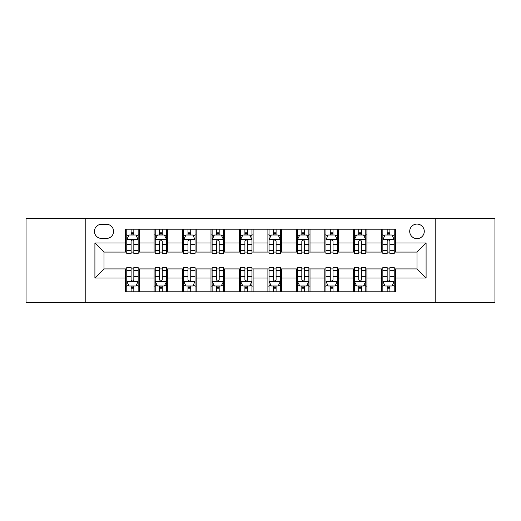 <?xml version="1.0" encoding="UTF-8"?>
<svg xmlns="http://www.w3.org/2000/svg" width="521" height="521" viewBox="0 0 521 521"><rect width="100%" height="100%" fill="white"/><g stroke="black" fill="none" stroke-linecap="round" stroke-linejoin="round"><path stroke-width="0.78" d="M416.989 224.082A7.281 7.281 0 0 0 409.708 231.363A7.281 7.281 0 0 0 416.989 238.651A7.281 7.281 0 0 0 424.276 231.363A7.281 7.281 0 0 0 416.989 224.082M435.198 302.61L494.95 302.61L494.95 218.39L435.198 218.39L435.198 302.61L85.802 302.61L85.802 218.39L26.05 218.39L26.05 302.61L85.802 302.61M101.504 238.423L106.512 238.423A7.053 7.053 0 0 0 113.571 231.363A7.053 7.053 0 0 0 106.512 224.31L101.504 224.31A7.053 7.053 0 0 0 94.451 231.363A7.053 7.053 0 0 0 101.504 238.423M435.198 218.39L85.802 218.39M125.633 278.025L94.907 278.025L94.907 242.975L125.633 242.975L125.633 252.079L104.011 252.079L104.011 268.921L125.633 268.921L125.633 291.799L395.367 291.799L395.367 268.921L416.989 268.921L416.989 252.079L395.367 252.079L395.367 242.975L426.093 242.975L426.093 278.025L395.367 278.025M395.367 242.975L395.367 229.201L125.633 229.201L125.633 242.975M381.711 229.201L381.711 252.079L382.844 252.079M387.168 252.079L389.903 252.079M394.228 252.079L395.367 252.079M381.711 252.079L365.775 252.079M353.258 229.201L353.258 252.079L354.391 252.079M358.722 252.079L361.45 252.079M353.258 252.079L337.321 252.079M324.804 229.201L324.804 252.079L325.944 252.079M330.268 252.079L332.997 252.079M324.804 252.079L308.868 252.079M296.351 229.201L296.351 252.079L297.491 252.079M301.815 252.079L304.544 252.079M296.351 252.079L280.415 252.079M267.898 229.201L267.898 252.079L269.038 252.079M273.362 252.079L276.091 252.079M267.898 252.079L251.962 252.079M239.445 229.201L239.445 252.079L240.585 252.079M244.909 252.079L247.638 252.079M239.445 252.079L223.509 252.079M210.992 229.201L210.992 252.079L212.132 252.079M216.456 252.079L219.185 252.079M210.992 252.079L195.056 252.079M182.539 229.201L182.539 252.079L183.679 252.079M188.003 252.079L190.732 252.079M182.539 252.079L166.609 252.079M154.086 229.201L154.086 252.079L155.225 252.079M159.55 252.079L162.278 252.079M154.086 252.079L138.156 252.079M125.633 252.079L126.772 252.079M131.097 252.079L133.832 252.079M125.633 268.921L126.772 268.921M131.097 268.921L133.832 268.921M138.156 268.921L139.289 268.921L139.289 291.799M155.225 268.921L139.289 268.921M159.55 268.921L162.278 268.921M166.609 268.921L167.742 268.921L167.742 291.799M183.679 268.921L167.742 268.921M188.003 268.921L190.732 268.921M195.056 268.921L196.196 268.921L196.196 291.799M212.132 268.921L196.196 268.921M216.456 268.921L219.185 268.921M223.509 268.921L224.649 268.921L224.649 291.799M240.585 268.921L224.649 268.921M244.909 268.921L247.638 268.921M251.962 268.921L253.102 268.921L253.102 291.799M269.038 268.921L253.102 268.921M273.362 268.921L276.091 268.921M280.415 268.921L281.555 268.921L281.555 291.799M297.491 268.921L281.555 268.921M301.815 268.921L304.544 268.921M308.868 268.921L310.008 268.921L310.008 291.799M325.944 268.921L310.008 268.921M330.268 268.921L332.997 268.921M337.321 268.921L338.461 268.921L338.461 291.799M354.391 268.921L338.461 268.921M358.722 268.921L361.45 268.921M365.775 268.921L366.914 268.921L366.914 291.799M382.844 268.921L366.914 268.921M387.168 268.921L389.903 268.921M394.228 268.921L395.367 268.921M139.289 229.201L139.289 252.079M125.633 234.893L126.772 234.893M131.097 234.893L133.832 234.893M138.156 234.893L139.289 234.893M125.633 286.107L126.772 286.107M131.097 286.107L133.832 286.107M138.156 286.107L139.289 286.107M154.086 268.921L154.086 291.799M167.742 229.201L167.742 252.079M154.086 234.893L155.225 234.893M159.55 234.893L162.278 234.893M166.609 234.893L167.742 234.893M154.086 286.107L155.225 286.107M159.55 286.107L162.278 286.107M166.609 286.107L167.742 286.107M182.539 268.921L182.539 291.799M182.539 286.107L183.679 286.107M188.003 286.107L190.732 286.107M195.056 286.107L196.196 286.107M196.196 229.201L196.196 252.079M182.539 234.893L183.679 234.893M188.003 234.893L190.732 234.893M195.056 234.893L196.196 234.893M210.992 268.921L210.992 291.799M210.992 286.107L212.132 286.107M216.456 286.107L219.185 286.107M223.509 286.107L224.649 286.107M224.649 229.201L224.649 252.079M210.992 234.893L212.132 234.893M216.456 234.893L219.185 234.893M223.509 234.893L224.649 234.893M239.445 268.921L239.445 291.799M239.445 286.107L240.585 286.107M244.909 286.107L247.638 286.107M251.962 286.107L253.102 286.107M253.102 229.201L253.102 252.079M239.445 234.893L240.585 234.893M244.909 234.893L247.638 234.893M251.962 234.893L253.102 234.893M267.898 268.921L267.898 291.799M267.898 286.107L269.038 286.107M273.362 286.107L276.091 286.107M280.415 286.107L281.555 286.107M281.555 229.201L281.555 252.079M267.898 234.893L269.038 234.893M273.362 234.893L276.091 234.893M280.415 234.893L281.555 234.893M296.351 268.921L296.351 291.799M296.351 286.107L297.491 286.107M301.815 286.107L304.544 286.107M308.868 286.107L310.008 286.107M310.008 229.201L310.008 252.079M296.351 234.893L297.491 234.893M301.815 234.893L304.544 234.893M308.868 234.893L310.008 234.893M324.804 268.921L324.804 291.799M324.804 286.107L325.944 286.107M330.268 286.107L332.997 286.107M337.321 286.107L338.461 286.107M338.461 229.201L338.461 252.079M324.804 234.893L325.944 234.893M330.268 234.893L332.997 234.893M337.321 234.893L338.461 234.893M353.258 268.921L353.258 291.799M353.258 286.107L354.391 286.107M358.722 286.107L361.45 286.107M365.775 286.107L366.914 286.107M366.914 229.201L366.914 252.079M353.258 234.893L354.391 234.893M358.722 234.893L361.45 234.893M365.775 234.893L366.914 234.893M381.711 268.921L381.711 291.799M381.711 286.107L382.844 286.107M387.168 286.107L389.903 286.107M394.228 286.107L395.367 286.107M381.711 234.893L382.844 234.893M387.168 234.893L389.903 234.893M394.228 234.893L395.367 234.893M104.011 252.079L94.907 242.975M104.011 268.921L94.907 278.025M426.093 242.975L416.989 252.079M426.093 278.025L416.989 268.921M133.832 232.164L131.097 232.164M138.156 250.588L133.832 250.588L133.832 253.447L138.156 253.447L138.156 239.556L135.877 235.004L129.052 235.004L126.772 239.556L126.772 253.447L131.097 253.447L131.097 250.588L126.772 250.588M126.772 239.556L126.772 229.201M138.156 239.556L138.156 229.201M131.097 235.004L131.097 229.201M133.832 229.201L133.832 235.004M133.832 250.588L133.832 241.269C132.92 239.51 132.008 239.51 131.097 241.269L131.097 250.588M131.097 288.836L133.832 288.836M126.772 270.412L131.097 270.412L131.097 267.553L126.772 267.553L126.772 281.444L129.052 285.996L135.877 285.996L138.156 281.444L138.156 267.553L133.832 267.553L133.832 270.412L138.156 270.412M138.156 281.444L138.156 291.799M126.772 281.444L126.772 291.799M133.832 285.996L133.832 291.799M131.097 291.799L131.097 285.996M131.097 270.412L131.097 279.731C132.008 281.49 132.92 281.49 133.832 279.731L133.832 270.412M162.278 232.164L159.55 232.164M166.609 250.588L162.278 250.588L162.278 253.447L166.609 253.447L166.609 239.556L164.33 235.004L157.498 235.004L155.225 239.556L155.225 253.447L159.55 253.447L159.55 250.588L155.225 250.588M155.225 239.556L155.225 229.201M166.609 239.556L166.609 229.201M159.55 235.004L159.55 229.201M162.278 229.201L162.278 235.004M162.278 250.588L162.278 241.269C161.373 239.51 160.461 239.51 159.55 241.269L159.55 250.588M190.732 232.164L188.003 232.164M195.056 250.588L190.732 250.588L190.732 253.447L195.056 253.447L195.056 239.556L192.783 235.004L185.951 235.004L183.679 239.556L183.679 253.447L188.003 253.447L188.003 250.588L183.679 250.588M183.679 239.556L183.679 229.201M195.056 239.556L195.056 229.201M188.003 235.004L188.003 229.201M190.732 229.201L190.732 235.004M190.732 250.588L190.732 241.269C189.826 239.51 188.915 239.51 188.003 241.269L188.003 250.588M219.185 232.164L216.456 232.164M223.509 250.588L219.185 250.588L219.185 253.447L223.509 253.447L223.509 239.556L221.236 235.004L214.405 235.004L212.132 239.556L212.132 253.447L216.456 253.447L216.456 250.588L212.132 250.588M212.132 239.556L212.132 229.201M223.509 239.556L223.509 229.201M216.456 235.004L216.456 229.201M219.185 229.201L219.185 235.004M219.185 250.588L219.185 241.269C218.279 239.51 217.368 239.51 216.456 241.269L216.456 250.588M159.55 288.836L162.278 288.836M155.225 270.412L159.55 270.412L159.55 267.553L155.225 267.553L155.225 281.444L157.498 285.996L164.33 285.996L166.609 281.444L166.609 267.553L162.278 267.553L162.278 270.412L166.609 270.412M166.609 281.444L166.609 291.799M155.225 281.444L155.225 291.799M162.278 285.996L162.278 291.799M159.55 291.799L159.55 285.996M159.55 270.412L159.55 279.731C160.461 281.49 161.367 281.49 162.278 279.731L162.278 270.412M188.003 288.836L190.732 288.836M183.679 270.412L188.003 270.412L188.003 267.553L183.679 267.553L183.679 281.444L185.951 285.996L192.783 285.996L195.056 281.444L195.056 267.553L190.732 267.553L190.732 270.412L195.056 270.412M195.056 281.444L195.056 291.799M183.679 281.444L183.679 291.799M190.732 285.996L190.732 291.799M188.003 291.799L188.003 285.996M188.003 270.412L188.003 279.731C188.915 281.49 189.82 281.49 190.732 279.731L190.732 270.412M216.456 288.836L219.185 288.836M212.132 270.412L216.456 270.412L216.456 267.553L212.132 267.553L212.132 281.444L214.405 285.996L221.236 285.996L223.509 281.444L223.509 267.553L219.185 267.553L219.185 270.412L223.509 270.412M223.509 281.444L223.509 291.799M212.132 281.444L212.132 291.799M219.185 285.996L219.185 291.799M216.456 291.799L216.456 285.996M216.456 270.412L216.456 279.731C217.368 281.49 218.273 281.49 219.185 279.731L219.185 270.412M247.638 232.164L244.909 232.164M251.962 250.588L247.638 250.588L247.638 253.447L251.962 253.447L251.962 239.556L249.689 235.004L242.858 235.004L240.585 239.556L240.585 253.447L244.909 253.447L244.909 250.588L240.585 250.588M240.585 239.556L240.585 229.201M251.962 239.556L251.962 229.201M244.909 235.004L244.909 229.201M247.638 229.201L247.638 235.004M247.638 250.588L247.638 241.269C246.733 239.51 245.821 239.51 244.909 241.269L244.909 250.588M244.909 288.836L247.638 288.836M240.585 270.412L244.909 270.412L244.909 267.553L240.585 267.553L240.585 281.444L242.858 285.996L249.689 285.996L251.962 281.444L251.962 267.553L247.638 267.553L247.638 270.412L251.962 270.412M251.962 281.444L251.962 291.799M240.585 281.444L240.585 291.799M247.638 285.996L247.638 291.799M244.909 291.799L244.909 285.996M244.909 270.412L244.909 279.731C245.814 281.49 246.726 281.49 247.638 279.731L247.638 270.412M276.091 232.164L273.362 232.164M280.415 250.588L276.091 250.588L276.091 253.447L280.415 253.447L280.415 239.556L278.142 235.004L271.311 235.004L269.038 239.556L269.038 253.447L273.362 253.447L273.362 250.588L269.038 250.588M269.038 239.556L269.038 229.201M280.415 239.556L280.415 229.201M273.362 235.004L273.362 229.201M276.091 229.201L276.091 235.004M276.091 250.588L276.091 241.269C275.186 239.51 274.274 239.51 273.362 241.269L273.362 250.588M304.544 232.164L301.815 232.164M308.868 250.588L304.544 250.588L304.544 253.447L308.868 253.447L308.868 239.556L306.595 235.004L299.764 235.004L297.491 239.556L297.491 253.447L301.815 253.447L301.815 250.588L297.491 250.588M297.491 239.556L297.491 229.201M308.868 239.556L308.868 229.201M301.815 235.004L301.815 229.201M304.544 229.201L304.544 235.004M304.544 250.588L304.544 241.269C303.632 239.51 302.727 239.51 301.815 241.269L301.815 250.588M332.997 232.164L330.268 232.164M337.321 250.588L332.997 250.588L332.997 253.447L337.321 253.447L337.321 239.556L335.049 235.004L328.217 235.004L325.944 239.556L325.944 253.447L330.268 253.447L330.268 250.588L325.944 250.588M325.944 239.556L325.944 229.201M337.321 239.556L337.321 229.201M330.268 235.004L330.268 229.201M332.997 229.201L332.997 235.004M332.997 250.588L332.997 241.269C332.085 239.51 331.18 239.51 330.268 241.269L330.268 250.588M273.362 288.836L276.091 288.836M269.038 270.412L273.362 270.412L273.362 267.553L269.038 267.553L269.038 281.444L271.311 285.996L278.142 285.996L280.415 281.444L280.415 267.553L276.091 267.553L276.091 270.412L280.415 270.412M280.415 281.444L280.415 291.799M269.038 281.444L269.038 291.799M276.091 285.996L276.091 291.799M273.362 291.799L273.362 285.996M273.362 270.412L273.362 279.731C274.267 281.49 275.179 281.49 276.091 279.731L276.091 270.412M301.815 288.836L304.544 288.836M297.491 270.412L301.815 270.412L301.815 267.553L297.491 267.553L297.491 281.444L299.764 285.996L306.595 285.996L308.868 281.444L308.868 267.553L304.544 267.553L304.544 270.412L308.868 270.412M308.868 281.444L308.868 291.799M297.491 281.444L297.491 291.799M304.544 285.996L304.544 291.799M301.815 291.799L301.815 285.996M301.815 270.412L301.815 279.731C302.721 281.49 303.632 281.49 304.544 279.731L304.544 270.412M330.268 288.836L332.997 288.836M325.944 270.412L330.268 270.412L330.268 267.553L325.944 267.553L325.944 281.444L328.217 285.996L335.049 285.996L337.321 281.444L337.321 267.553L332.997 267.553L332.997 270.412L337.321 270.412M337.321 281.444L337.321 291.799M325.944 281.444L325.944 291.799M332.997 285.996L332.997 291.799M330.268 291.799L330.268 285.996M330.268 270.412L330.268 279.731C331.174 281.49 332.085 281.49 332.997 279.731L332.997 270.412M361.45 232.164L358.722 232.164M365.775 250.588L361.45 250.588L361.45 253.447L365.775 253.447L365.775 239.556L363.502 235.004L356.67 235.004L354.391 239.556L354.391 253.447L358.722 253.447L358.722 250.588L354.391 250.588M354.391 239.556L354.391 229.201M365.775 239.556L365.775 229.201M358.722 235.004L358.722 229.201M361.45 229.201L361.45 235.004M361.45 250.588L361.45 241.269C360.539 239.51 359.633 239.51 358.722 241.269L358.722 250.588M358.722 288.836L361.45 288.836M354.391 270.412L358.722 270.412L358.722 267.553L354.391 267.553L354.391 281.444L356.67 285.996L363.502 285.996L365.775 281.444L365.775 267.553L361.45 267.553L361.45 270.412L365.775 270.412M365.775 281.444L365.775 291.799M354.391 281.444L354.391 291.799M361.45 285.996L361.45 291.799M358.722 291.799L358.722 285.996M358.722 270.412L358.722 279.731C359.627 281.49 360.539 281.49 361.45 279.731L361.45 270.412M389.903 232.164L387.168 232.164M394.228 250.588L389.903 250.588L389.903 253.447L394.228 253.447L394.228 239.556L391.948 235.004L385.123 235.004L382.844 239.556L382.844 253.447L387.168 253.447L387.168 250.588L382.844 250.588M382.844 239.556L382.844 229.201M394.228 239.556L394.228 229.201M387.168 235.004L387.168 229.201M389.903 229.201L389.903 235.004M389.903 250.588L389.903 241.269C388.992 239.51 388.08 239.51 387.168 241.269L387.168 250.588M387.168 288.836L389.903 288.836M382.844 270.412L387.168 270.412L387.168 267.553L382.844 267.553L382.844 281.444L385.123 285.996L391.948 285.996L394.228 281.444L394.228 267.553L389.903 267.553L389.903 270.412L394.228 270.412M394.228 281.444L394.228 291.799M382.844 281.444L382.844 291.799M389.903 285.996L389.903 291.799M387.168 291.799L387.168 285.996M387.168 270.412L387.168 279.731C388.08 281.49 388.992 281.49 389.903 279.731L389.903 270.412M154.086 278.025L139.289 278.025M154.086 242.975L139.289 242.975M182.539 242.975L167.742 242.975M182.539 278.025L167.742 278.025M210.992 242.975L196.196 242.975M210.992 278.025L196.196 278.025M239.445 242.975L224.649 242.975M239.445 278.025L224.649 278.025M267.898 242.975L253.102 242.975M267.898 278.025L253.102 278.025M296.351 242.975L281.555 242.975M296.351 278.025L281.555 278.025M324.804 242.975L310.008 242.975M324.804 278.025L310.008 278.025M353.258 242.975L338.461 242.975M353.258 278.025L338.461 278.025M381.711 242.975L366.914 242.975M381.711 278.025L366.914 278.025M138.098 239.445L126.831 239.445M126.772 235.277L128.915 235.277M136.014 235.277L138.156 235.277M131.097 244.486L126.772 244.486M138.156 244.486L133.832 244.486M133.832 233.61L131.097 233.61M126.831 281.555L138.098 281.555M138.156 285.723L136.014 285.723M128.915 285.723L126.772 285.723M133.832 276.514L138.156 276.514M126.772 276.514L131.097 276.514M131.097 287.39L133.832 287.39M166.551 239.445L155.284 239.445M155.225 235.277L157.362 235.277M164.467 235.277L166.609 235.277M159.55 244.486L155.225 244.486M166.609 244.486L162.278 244.486M162.278 233.61L159.55 233.61M195.004 239.445L183.737 239.445M183.679 235.277L185.815 235.277M192.92 235.277L195.056 235.277M188.003 244.486L183.679 244.486M195.056 244.486L190.732 244.486M190.732 233.61L188.003 233.61M223.457 239.445L212.19 239.445M212.132 235.277L214.268 235.277M221.373 235.277L223.509 235.277M216.456 244.486L212.132 244.486M223.509 244.486L219.185 244.486M219.185 233.61L216.456 233.61M155.284 281.555L166.551 281.555M166.609 285.723L164.467 285.723M157.362 285.723L155.225 285.723M162.278 276.514L166.609 276.514M155.225 276.514L159.55 276.514M159.55 287.39L162.278 287.39M183.737 281.555L195.004 281.555M195.056 285.723L192.92 285.723M185.815 285.723L183.679 285.723M190.732 276.514L195.056 276.514M183.679 276.514L188.003 276.514M188.003 287.39L190.732 287.39M212.19 281.555L223.457 281.555M223.509 285.723L221.373 285.723M214.268 285.723L212.132 285.723M219.185 276.514L223.509 276.514M212.132 276.514L216.456 276.514M216.456 287.39L219.185 287.39M251.91 239.445L240.637 239.445M240.585 235.277L242.721 235.277M249.826 235.277L251.962 235.277M244.909 244.486L240.585 244.486M251.962 244.486L247.638 244.486M247.638 233.61L244.909 233.61M240.637 281.555L251.91 281.555M251.962 285.723L249.826 285.723M242.721 285.723L240.585 285.723M247.638 276.514L251.962 276.514M240.585 276.514L244.909 276.514M244.909 287.39L247.638 287.39M280.363 239.445L269.09 239.445M269.038 235.277L271.174 235.277M278.279 235.277L280.415 235.277M273.362 244.486L269.038 244.486M280.415 244.486L276.091 244.486M276.091 233.61L273.362 233.61M308.81 239.445L297.543 239.445M297.491 235.277L299.627 235.277M306.732 235.277L308.868 235.277M301.815 244.486L297.491 244.486M308.868 244.486L304.544 244.486M304.544 233.61L301.815 233.61M337.263 239.445L325.996 239.445M325.944 235.277L328.08 235.277M335.185 235.277L337.321 235.277M330.268 244.486L325.944 244.486M337.321 244.486L332.997 244.486M332.997 233.61L330.268 233.61M269.09 281.555L280.363 281.555M280.415 285.723L278.279 285.723M271.174 285.723L269.038 285.723M276.091 276.514L280.415 276.514M269.038 276.514L273.362 276.514M273.362 287.39L276.091 287.39M297.543 281.555L308.81 281.555M308.868 285.723L306.732 285.723M299.627 285.723L297.491 285.723M304.544 276.514L308.868 276.514M297.491 276.514L301.815 276.514M301.815 287.39L304.544 287.39M325.996 281.555L337.263 281.555M337.321 285.723L335.185 285.723M328.08 285.723L325.944 285.723M332.997 276.514L337.321 276.514M325.944 276.514L330.268 276.514M330.268 287.39L332.997 287.39M365.716 239.445L354.449 239.445M354.391 235.277L356.533 235.277M363.638 235.277L365.775 235.277M358.722 244.486L354.391 244.486M365.775 244.486L361.45 244.486M361.45 233.61L358.722 233.61M354.449 281.555L365.716 281.555M365.775 285.723L363.638 285.723M356.533 285.723L354.391 285.723M361.45 276.514L365.775 276.514M354.391 276.514L358.722 276.514M358.722 287.39L361.45 287.39M394.169 239.445L382.902 239.445M382.844 235.277L384.986 235.277M392.085 235.277L394.228 235.277M387.168 244.486L382.844 244.486M394.228 244.486L389.903 244.486M389.903 233.61L387.168 233.61M382.902 281.555L394.169 281.555M394.228 285.723L392.085 285.723M384.986 285.723L382.844 285.723M389.903 276.514L394.228 276.514M382.844 276.514L387.168 276.514M387.168 287.39L389.903 287.39"/></g></svg>
